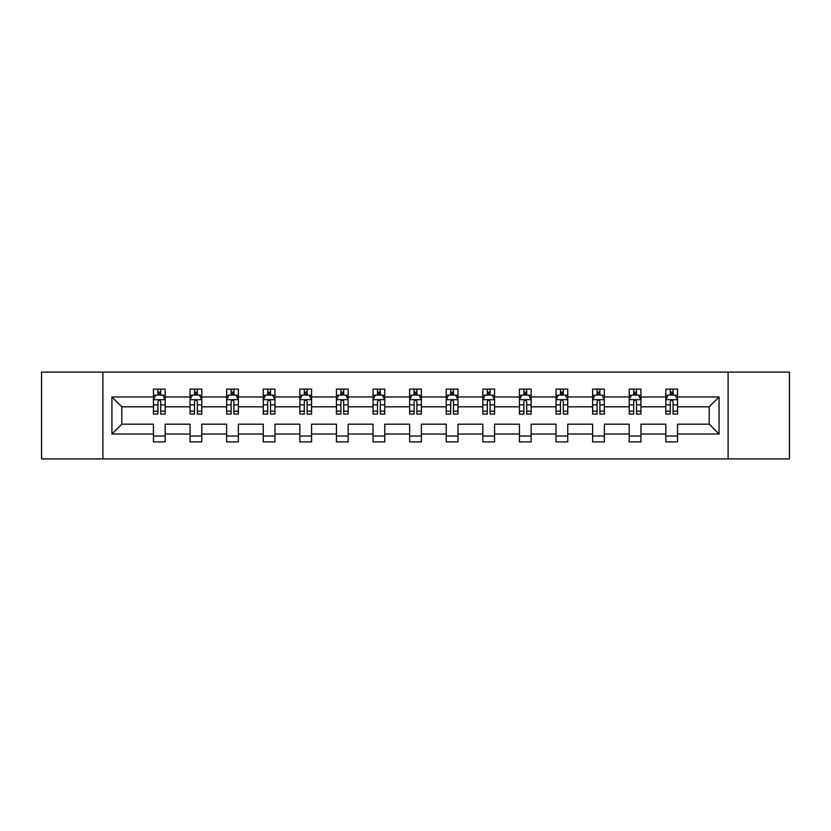 <?xml version="1.0" encoding="UTF-8"?>
<svg xmlns="http://www.w3.org/2000/svg" width="831" height="831" viewBox="0 0 831 831"><rect width="100%" height="100%" fill="white"/><g stroke="black" fill="none" stroke-linecap="round" stroke-linejoin="round"><path stroke-width="1.25" d="M728.101 458.899L789.45 458.899L789.45 372.101L728.101 372.101L728.101 458.899L102.899 458.899L102.899 372.101L41.55 372.101L41.55 458.899L102.899 458.899M677.545 434.031L677.545 424.184L709.217 424.184L719.075 434.031L677.545 434.031L677.545 441.895L665.818 441.895L665.818 434.031L640.95 434.031L640.95 441.895L629.223 441.895L629.223 434.031L604.355 434.031L604.355 441.895L592.617 441.895L592.617 434.031L567.75 434.031L567.75 441.895L556.022 441.895L556.022 434.031L531.154 434.031L531.154 441.895L519.427 441.895L519.427 434.031L494.559 434.031L494.559 441.895L482.832 441.895L482.832 434.031L457.964 434.031L457.964 441.895L446.237 441.895L446.237 434.031L421.369 434.031L421.369 441.895L409.631 441.895L409.631 434.031L384.763 434.031L384.763 441.895L373.036 441.895L373.036 434.031L348.168 434.031L348.168 441.895L336.441 441.895L336.441 434.031L311.573 434.031L311.573 441.895L299.846 441.895L299.846 434.031L274.978 434.031L274.978 441.895L263.25 441.895L263.25 434.031L238.383 434.031L238.383 441.895L226.645 441.895L226.645 434.031L201.777 434.031L201.777 441.895L190.05 441.895L190.05 434.031L165.182 434.031L165.182 441.895L153.455 441.895L153.455 434.031L111.925 434.031L111.925 396.969L153.455 396.969L153.455 389.105L165.182 389.105L165.182 396.969L190.05 396.969L190.05 389.105L201.777 389.105L201.777 396.969L226.645 396.969L226.645 389.105L238.383 389.105L238.383 396.969L263.25 396.969L263.25 389.105L274.978 389.105L274.978 396.969L299.846 396.969L299.846 389.105L311.573 389.105L311.573 396.969L336.441 396.969L336.441 389.105L348.168 389.105L348.168 396.969L373.036 396.969L373.036 389.105L384.763 389.105L384.763 396.969L409.631 396.969L409.631 389.105L421.369 389.105L421.369 396.969L446.237 396.969L446.237 389.105L457.964 389.105L457.964 396.969L482.832 396.969L482.832 389.105L494.559 389.105L494.559 396.969L519.427 396.969L519.427 389.105L531.154 389.105L531.154 396.969L556.022 396.969L556.022 389.105L567.75 389.105L567.75 396.969L592.617 396.969L592.617 389.105L604.355 389.105L604.355 396.969L629.223 396.969L629.223 389.105L640.95 389.105L640.95 396.969L665.818 396.969L665.818 389.105L677.545 389.105L677.545 396.969L719.075 396.969L719.075 434.031M728.101 372.101L102.899 372.101M665.818 396.969L665.818 406.816L640.95 406.816L640.95 396.969M640.95 434.031L640.95 424.184L665.818 424.184L665.818 434.031M629.223 396.969L629.223 406.816L604.355 406.816L604.355 396.969M604.355 434.031L604.355 424.184L629.223 424.184L629.223 434.031M592.617 396.969L592.617 406.816L567.75 406.816L567.75 396.969M567.75 434.031L567.75 424.184L592.617 424.184L592.617 434.031M556.022 396.969L556.022 406.816L531.154 406.816L531.154 396.969M531.154 434.031L531.154 424.184L556.022 424.184L556.022 434.031M519.427 396.969L519.427 406.816L494.559 406.816L494.559 396.969M494.559 434.031L494.559 424.184L519.427 424.184L519.427 434.031M482.832 396.969L482.832 406.816L457.964 406.816L457.964 396.969M457.964 434.031L457.964 424.184L482.832 424.184L482.832 434.031M446.237 396.969L446.237 406.816L421.369 406.816L421.369 396.969M421.369 434.031L421.369 424.184L446.237 424.184L446.237 434.031M409.631 396.969L409.631 406.816L384.763 406.816L384.763 396.969M384.763 434.031L384.763 424.184L409.631 424.184L409.631 434.031M373.036 396.969L373.036 406.816L348.168 406.816L348.168 396.969M348.168 434.031L348.168 424.184L373.036 424.184L373.036 434.031M336.441 396.969L336.441 406.816L311.573 406.816L311.573 396.969M311.573 434.031L311.573 424.184L336.441 424.184L336.441 434.031M299.846 396.969L299.846 406.816L274.978 406.816L274.978 396.969M274.978 434.031L274.978 424.184L299.846 424.184L299.846 434.031M263.25 396.969L263.25 406.816L238.383 406.816L238.383 396.969M238.383 434.031L238.383 424.184L263.25 424.184L263.25 434.031M226.645 396.969L226.645 406.816L201.777 406.816L201.777 396.969M201.777 434.031L201.777 424.184L226.645 424.184L226.645 434.031M190.05 396.969L190.05 406.816L165.182 406.816L165.182 396.969M165.182 434.031L165.182 424.184L190.05 424.184L190.05 434.031M153.455 396.969L153.455 406.816L121.783 406.816L121.783 424.184L153.455 424.184L153.455 434.031M111.925 396.969L121.783 406.816M709.217 424.184L709.217 406.816L677.545 406.816L677.545 396.969M670.274 394.974L673.089 394.974M633.679 394.974L636.494 394.974M597.084 394.974L599.899 394.974M560.478 394.974L563.293 394.974M523.883 394.974L526.698 394.974M487.288 394.974L490.103 394.974M450.693 394.974L453.508 394.974M414.087 394.974L416.913 394.974M377.492 394.974L380.307 394.974M340.897 394.974L343.712 394.974M304.302 394.974L307.117 394.974M267.707 394.974L270.522 394.974M231.101 394.974L233.916 394.974M194.506 394.974L197.321 394.974M157.911 394.974L160.726 394.974M153.455 436.026L165.182 436.026M190.05 436.026L201.777 436.026M226.645 436.026L238.383 436.026M263.25 436.026L274.978 436.026M299.846 436.026L311.573 436.026M336.441 436.026L348.168 436.026M373.036 436.026L384.763 436.026M409.631 436.026L421.369 436.026M446.237 436.026L457.964 436.026M482.832 436.026L494.559 436.026M519.427 436.026L531.154 436.026M556.022 436.026L567.75 436.026M592.617 436.026L604.355 436.026M629.223 436.026L640.95 436.026M665.818 436.026L677.545 436.026M121.783 424.184L111.925 434.031M719.075 396.969L709.217 406.816M160.726 392.159L157.911 392.159M155.657 395.369L153.455 395.369L153.455 389.105L157.911 389.105L157.911 395.089M153.455 411.148L153.455 414.087L157.911 414.087L157.911 411.148L153.455 411.148L153.455 406.816M165.182 406.816L165.182 414.087L160.726 414.087L160.726 401.539C159.791 399.732 158.846 399.732 157.911 401.539L157.911 411.148M162.98 395.369L165.182 395.369L165.182 389.105L160.726 389.105L160.726 395.089M165.182 399.784L162.834 395.089L155.802 395.089L153.455 399.784M197.321 392.159L194.506 392.159M192.252 395.369L190.05 395.369L190.05 389.105L194.506 389.105L194.506 395.089M190.05 411.148L190.05 414.087L194.506 414.087L194.506 411.148L190.05 411.148L190.05 406.816M201.777 406.816L201.777 414.087L197.321 414.087L197.321 401.539C196.386 399.732 195.451 399.732 194.506 401.539L194.506 411.148M199.575 395.369L201.777 395.369L201.777 389.105L197.321 389.105L197.321 395.089M201.777 399.784L199.43 395.089L192.397 395.089L190.05 399.784M233.916 392.159L231.101 392.159M228.857 395.369L226.645 395.369L226.645 389.105L231.101 389.105L231.101 395.089M226.645 411.148L226.645 414.087L231.101 414.087L231.101 411.148L226.645 411.148L226.645 406.816M238.383 406.816L238.383 414.087L233.916 414.087L233.916 401.539C232.981 399.732 232.046 399.732 231.101 401.539L231.101 411.148M236.17 395.369L238.383 395.369L238.383 389.105L233.916 389.105L233.916 395.089M238.383 399.784L236.035 395.089L228.992 395.089L226.645 399.784M270.522 392.159L267.707 392.159M265.453 395.369L263.25 395.369L263.25 389.105L267.707 389.105L267.707 395.089M263.25 411.148L263.25 414.087L267.707 414.087L267.707 411.148L263.25 411.148L263.25 406.816M274.978 406.816L274.978 414.087L270.522 414.087L270.522 401.539C269.576 399.732 268.642 399.732 267.707 401.539L267.707 411.148M272.765 395.369L274.978 395.369L274.978 389.105L270.522 389.105L270.522 395.089M274.978 399.784L272.63 395.089L265.588 395.089L263.25 399.784M307.117 392.159L304.302 392.159M302.048 395.369L299.846 395.369L299.846 389.105L304.302 389.105L304.302 395.089M299.846 411.148L299.846 414.087L304.302 414.087L304.302 411.148L299.846 411.148L299.846 406.816M311.573 406.816L311.573 414.087L307.117 414.087L307.117 401.539C306.182 399.732 305.237 399.732 304.302 401.539L304.302 411.148M309.371 395.369L311.573 395.369L311.573 389.105L307.117 389.105L307.117 395.089M311.573 399.784L309.225 395.089L302.193 395.089L299.846 399.784M343.712 392.159L340.897 392.159M338.643 395.369L336.441 395.369L336.441 389.105L340.897 389.105L340.897 395.089M336.441 411.148L336.441 414.087L340.897 414.087L340.897 411.148L336.441 411.148L336.441 406.816M348.168 406.816L348.168 414.087L343.712 414.087L343.712 401.539C342.777 399.732 341.842 399.732 340.897 401.539L340.897 411.148M345.966 395.369L348.168 395.369L348.168 389.105L343.712 389.105L343.712 395.089M348.168 399.784L345.821 395.089L338.788 395.089L336.441 399.784M380.307 392.159L377.492 392.159M375.238 395.369L373.036 395.369L373.036 389.105L377.492 389.105L377.492 395.089M373.036 411.148L373.036 414.087L377.492 414.087L377.492 411.148L373.036 411.148L373.036 406.816M384.763 406.816L384.763 414.087L380.307 414.087L380.307 401.539C379.372 399.732 378.437 399.732 377.492 401.539L377.492 411.148M382.561 395.369L384.763 395.369L384.763 389.105L380.307 389.105L380.307 395.089M384.763 399.784L382.426 395.089L375.383 395.089L373.036 399.784M416.913 392.159L414.087 392.159M411.844 395.369L409.631 395.369L409.631 389.105L414.087 389.105L414.087 395.089M409.631 411.148L409.631 414.087L414.087 414.087L414.087 411.148L409.631 411.148L409.631 406.816M421.369 406.816L421.369 414.087L416.913 414.087L416.913 401.539C415.967 399.732 415.033 399.732 414.087 401.539L414.087 411.148M419.156 395.369L421.369 395.369L421.369 389.105L416.913 389.105L416.913 395.089M421.369 399.784L419.021 395.089L411.979 395.089L409.631 399.784M453.508 392.159L450.693 392.159M448.439 395.369L446.237 395.369L446.237 389.105L450.693 389.105L450.693 395.089M446.237 411.148L446.237 414.087L450.693 414.087L450.693 411.148L446.237 411.148L446.237 406.816M457.964 406.816L457.964 414.087L453.508 414.087L453.508 401.539C452.573 399.732 451.628 399.732 450.693 401.539L450.693 411.148M455.762 395.369L457.964 395.369L457.964 389.105L453.508 389.105L453.508 395.089M457.964 399.784L455.617 395.089L448.574 395.089L446.237 399.784M490.103 392.159L487.288 392.159M485.034 395.369L482.832 395.369L482.832 389.105L487.288 389.105L487.288 395.089M482.832 411.148L482.832 414.087L487.288 414.087L487.288 411.148L482.832 411.148L482.832 406.816M494.559 406.816L494.559 414.087L490.103 414.087L490.103 401.539C489.168 399.732 488.223 399.732 487.288 401.539L487.288 411.148M492.357 395.369L494.559 395.369L494.559 389.105L490.103 389.105L490.103 395.089M494.559 399.784L492.212 395.089L485.179 395.089L482.832 399.784M526.698 392.159L523.883 392.159M521.629 395.369L519.427 395.369L519.427 389.105L523.883 389.105L523.883 395.089M519.427 411.148L519.427 414.087L523.883 414.087L523.883 411.148L519.427 411.148L519.427 406.816M531.154 406.816L531.154 414.087L526.698 414.087L526.698 401.539C525.763 399.732 524.828 399.732 523.883 401.539L523.883 411.148M528.952 395.369L531.154 395.369L531.154 389.105L526.698 389.105L526.698 395.089M531.154 399.784L528.807 395.089L521.775 395.089L519.427 399.784M563.293 392.159L560.478 392.159M558.235 395.369L556.022 395.369L556.022 389.105L560.478 389.105L560.478 395.089M556.022 411.148L556.022 414.087L560.478 414.087L560.478 411.148L556.022 411.148L556.022 406.816M567.75 406.816L567.75 414.087L563.293 414.087L563.293 401.539C562.358 399.732 561.424 399.732 560.478 401.539L560.478 411.148M565.547 395.369L567.75 395.369L567.75 389.105L563.293 389.105L563.293 395.089M567.75 399.784L565.412 395.089L558.37 395.089L556.022 399.784M599.899 392.159L597.084 392.159M594.83 395.369L592.617 395.369L592.617 389.105L597.084 389.105L597.084 395.089M592.617 411.148L592.617 414.087L597.084 414.087L597.084 411.148L592.617 411.148L592.617 406.816M604.355 406.816L604.355 414.087L599.899 414.087L599.899 401.539C598.954 399.732 598.019 399.732 597.084 401.539L597.084 411.148M602.143 395.369L604.355 395.369L604.355 389.105L599.899 389.105L599.899 395.089M604.355 399.784L602.008 395.089L594.965 395.089L592.617 399.784M636.494 392.159L633.679 392.159M631.425 395.369L629.223 395.369L629.223 389.105L633.679 389.105L633.679 395.089M629.223 411.148L629.223 414.087L633.679 414.087L633.679 411.148L629.223 411.148L629.223 406.816M640.95 406.816L640.95 414.087L636.494 414.087L636.494 401.539C635.559 399.732 634.614 399.732 633.679 401.539L633.679 411.148M638.748 395.369L640.95 395.369L640.95 389.105L636.494 389.105L636.494 395.089M640.95 399.784L638.603 395.089L631.57 395.089L629.223 399.784M673.089 392.159L670.274 392.159M668.02 395.369L665.818 395.369L665.818 389.105L670.274 389.105L670.274 395.089M665.818 411.148L665.818 414.087L670.274 414.087L670.274 411.148L665.818 411.148L665.818 406.816M677.545 406.816L677.545 414.087L673.089 414.087L673.089 401.539C672.154 399.732 671.209 399.732 670.274 401.539L670.274 411.148M675.343 395.369L677.545 395.369L677.545 389.105L673.089 389.105L673.089 395.089M677.545 399.784L675.198 395.089L668.166 395.089L665.818 399.784M165.12 399.669L153.517 399.669M165.182 411.148L160.726 411.148M157.911 404.863L153.455 404.863M165.182 404.863L160.726 404.863M160.726 393.655L157.911 393.655M201.725 399.669L190.112 399.669M201.777 411.148L197.321 411.148M194.506 404.863L190.05 404.863M201.777 404.863L197.321 404.863M197.321 393.655L194.506 393.655M238.32 399.669L226.707 399.669M238.383 411.148L233.916 411.148M231.101 404.863L226.645 404.863M238.383 404.863L233.916 404.863M233.916 393.655L231.101 393.655M274.916 399.669L263.302 399.669M274.978 411.148L270.522 411.148M267.707 404.863L263.25 404.863M274.978 404.863L270.522 404.863M270.522 393.655L267.707 393.655M311.511 399.669L299.898 399.669M311.573 411.148L307.117 411.148M304.302 404.863L299.846 404.863M311.573 404.863L307.117 404.863M307.117 393.655L304.302 393.655M348.116 399.669L336.503 399.669M348.168 411.148L343.712 411.148M340.897 404.863L336.441 404.863M348.168 404.863L343.712 404.863M343.712 393.655L340.897 393.655M384.711 399.669L373.098 399.669M384.763 411.148L380.307 411.148M377.492 404.863L373.036 404.863M384.763 404.863L380.307 404.863M380.307 393.655L377.492 393.655M421.307 399.669L409.693 399.669M421.369 411.148L416.913 411.148M414.087 404.863L409.631 404.863M421.369 404.863L416.913 404.863M416.913 393.655L414.087 393.655M457.902 399.669L446.289 399.669M457.964 411.148L453.508 411.148M450.693 404.863L446.237 404.863M457.964 404.863L453.508 404.863M453.508 393.655L450.693 393.655M494.497 399.669L482.884 399.669M494.559 411.148L490.103 411.148M487.288 404.863L482.832 404.863M494.559 404.863L490.103 404.863M490.103 393.655L487.288 393.655M531.102 399.669L519.489 399.669M531.154 411.148L526.698 411.148M523.883 404.863L519.427 404.863M531.154 404.863L526.698 404.863M526.698 393.655L523.883 393.655M567.698 399.669L556.084 399.669M567.75 411.148L563.293 411.148M560.478 404.863L556.022 404.863M567.75 404.863L563.293 404.863M563.293 393.655L560.478 393.655M604.293 399.669L592.68 399.669M604.355 411.148L599.899 411.148M597.084 404.863L592.617 404.863M604.355 404.863L599.899 404.863M599.899 393.655L597.084 393.655M640.888 399.669L629.275 399.669M640.95 411.148L636.494 411.148M633.679 404.863L629.223 404.863M640.95 404.863L636.494 404.863M636.494 393.655L633.679 393.655M677.483 399.669L665.88 399.669M677.545 411.148L673.089 411.148M670.274 404.863L665.818 404.863M677.545 404.863L673.089 404.863M673.089 393.655L670.274 393.655"/></g></svg>
